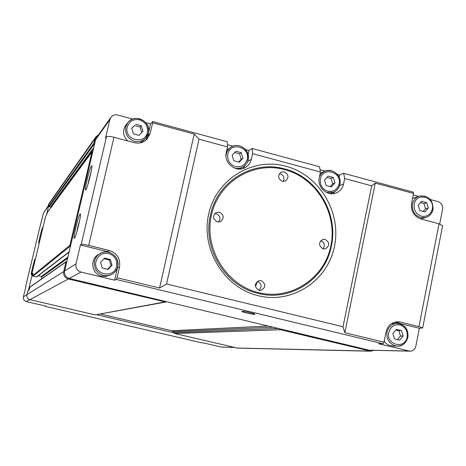 <?xml version="1.0" encoding="UTF-8"?>
<svg xmlns="http://www.w3.org/2000/svg" width="466" height="466" viewBox="0 0 466 466"><rect width="100%" height="100%" fill="white"/><g stroke="black" fill="none" stroke-linecap="round" stroke-linejoin="round"><path stroke-width="0.7" d="M32.416 271.538L31.263 274.695C30.663 274.812 34.42 259.288 35.078 258.921L34.886 261.21M39.983 239.92L38.771 243.252C38.195 243.334 41.87 228.2 42.581 227.571L42.435 229.668M48.65 205.925L46.425 215.21M32.253 274.439L28.403 290.534M96.835 314.76L173.637 332.73M233.99 347.368L221.455 347.106L203.083 342.819L201.574 342.807L45.307 306.343L45.359 306.005M25.945 286.281L23.405 296.859C23.084 299.219 24.057 300.786 26.329 301.56L45.889 306.127L45.307 306.343M48.272 205.826L43.495 213.049L40.594 224.257M40.594 224.233L25.752 286.153L40.606 224.21M221.455 347.106L234.369 347.455M74.426 238.237L74.245 238.272C72.981 238.056 78.544 215.146 80.135 213.999L80.35 213.935C81.626 214.133 75.923 237.514 74.426 238.237M85.814 189.901L85.558 189.994C84.381 189.639 89.775 167.644 91.458 165.925L91.755 165.791C92.938 166.135 87.404 188.59 85.814 189.901M208.657 214.185C200.601 249.159 224.245 287.761 258.333 295.735C292.322 304.234 327.662 280.806 334.437 246.502C341.706 212.315 319.327 175.035 286.007 166.251C252.805 156.966 216.201 179.078 208.657 214.185M331.326 246.13C325.239 279.163 290.714 302.044 258.187 293.434C225.363 286.24 202.261 248.535 210.44 215.082C217.226 181.274 252.956 159.657 284.732 168.983C316.851 176.952 338.747 213.393 331.326 246.13M254.698 314.352L254.873 314.131C254.087 313.368 243.683 311.078 242.209 311.346L241.976 311.416C241.219 311.923 252.916 314.62 254.698 314.352M284.336 171.843C288.774 174.534 289.153 177.598 285.472 181.041L282.314 181.332C277.911 178.705 277.497 175.659 281.068 172.187L284.336 171.843M283.217 181.478C284.825 178.012 283.881 175.472 280.386 173.859L279.379 173.707M219.451 212.164C224.047 214.942 224.385 218.082 220.453 221.583L217.325 221.851C212.77 219.16 212.385 216.043 216.166 212.502L219.451 212.164M218.665 222.002C220.901 218.373 220.092 215.618 216.218 213.731L214.739 213.591M261.141 280.608C266.092 284.056 266.028 287.324 260.96 290.4L259.067 290.335C254.151 286.974 254.162 283.718 259.096 280.567L261.141 280.608M259.003 290.318C262.212 286.677 261.688 283.689 257.424 281.342L257.343 281.324M325.146 239.361C329.864 242.559 329.94 245.733 325.379 248.896L323.171 248.891C318.488 245.763 318.371 242.594 322.827 239.378L325.146 239.361M322.985 248.838C325.285 245.297 324.557 242.553 320.812 240.596M258.583 292.607C226.22 285.029 203.788 248.419 211.401 215.216C218.537 181.891 253.254 160.84 284.808 169.63C316.472 177.93 337.774 213.358 330.866 245.844C324.429 278.441 290.842 300.681 258.583 292.607M141.734 132.519L140.08 127.032L134.505 125.529L131.738 128.406M127.614 140.889C122.867 135.856 122.308 130.55 125.954 124.958L127.876 122.558L125.738 126.991C124.836 134.016 127.754 138.786 134.482 141.309C138.827 142.305 142.544 141.28 145.637 138.239L148.392 133.078M423.099 211.442L425.563 208.751L423.955 203.491L420.501 202.652M424.852 196.017L419.359 196.116C415.719 197.403 413.435 200.048 412.503 204.032C411.827 210.743 414.524 215.257 420.594 217.564L425.627 217.581L420.6 218.898M397.376 339.592L400.475 336.038L398.849 330.697L395.815 329.998M407.849 337.192C408.496 330.382 405.758 325.88 399.642 323.695L396.811 323.416C391.685 323.981 388.423 326.916 387.036 332.229C386.337 339.114 389.081 343.658 395.267 345.859L397.55 346.139L392.85 346.092L388.982 345.283L386.541 343.821L384.194 341.258M391.457 323.66L396.811 323.416C404.709 324.295 408.42 328.909 407.942 337.25C405.647 343.471 402.187 346.436 397.55 346.139C402.944 345.778 406.375 342.825 407.832 337.291M107.576 269.313L111.054 265.62L109.353 259.987L104.029 258.7M110.687 274.911L106.021 276.425L101.763 276.192C91.814 274.282 89.414 259.399 98.262 254.599L98.408 254.512M238.609 162.034L241.219 159.273L239.565 153.827L234.672 152.545M233.151 167.469L234.777 168.04C237.765 168.785 240.561 168.401 243.159 166.88L239.495 169.065M330.173 186.557L332.712 183.831L331.087 178.472L326.911 177.418M384.007 342.19L344.834 332.73L343.011 326.759L166.554 283.975L159.588 288.005L117.048 277.736L116.407 279.495L383.052 343.774L384.007 342.19L386.064 331.85C387.642 325.798 391.353 322.437 397.201 321.773L400.486 322.093L418.969 326.637L422.679 327.93L419.353 328.245L415.853 346.174C415.02 349.331 413.068 350.997 410.004 351.178L369.165 350.193L69.236 278.429C65.677 277.194 64.145 274.719 64.64 270.996L95.6 139.695L96.497 137.691L110.815 117.461C112.58 115.207 114.898 114.397 117.77 115.026L132.717 119.069M430.473 199.576L438.046 201.627C441.442 202.931 442.95 205.465 442.578 209.228L439.7 223.995M413.278 194.928L418.567 196.361M412.573 198.475L419.359 196.116C428.504 195.289 433.065 199.716 433.031 209.397C432.064 213.614 429.594 216.34 425.627 217.581C429.506 216.375 431.93 213.69 432.908 209.514M419.353 328.245L394.65 322.192M410.004 351.178L378.619 343.751L383.052 343.774M116.407 279.495L114.636 280.165L117.688 266.628C120.391 256.894 108.316 248.005 99.905 253.62C97.132 255.362 95.344 257.832 94.546 261.03C93.614 268.247 96.579 273.059 103.446 275.458L107.209 275.75L110.861 274.835C114.42 273.192 116.692 270.466 117.671 266.657M110.745 252.916L107.448 251.628L80.414 244.988L81.212 244.382C82.103 244.114 84.591 244.458 88.68 245.413L109.388 250.504C117.193 253.265 120.572 258.752 119.523 266.966L117.048 277.736M114.636 280.165L81.037 272.068C77.129 270.705 75.44 267.979 75.981 263.884L80.414 244.988M331.384 186.883L326.148 185.48L324.505 180.08L328.105 176.096L333.336 177.505L334.972 182.893L331.384 186.883M320.142 173.369L324.569 171.325L321.587 173.422L319.49 176.468M332.712 183.831L334.972 182.893M331.087 178.472L333.336 177.505M239.221 162.203L233.804 160.753L232.138 155.26L235.895 151.234L241.301 152.691L242.967 158.172L239.221 162.203M226.791 150.139L230.612 147.407L228.893 148.91L227.251 151.269L226.406 153.43L225.993 156.296M241.219 159.273L242.967 158.172M239.565 153.827L241.301 152.691M104.611 258.082L110.331 259.48L112.044 265.148L108.036 269.424L102.304 268.037L100.586 262.358L104.611 258.082M109.353 259.987L110.331 259.48M112.044 265.148L111.054 265.62M396.345 329.375L401.494 330.633L403.131 336.009L399.618 340.139L394.469 338.887L392.826 333.499L396.345 329.375M398.849 330.697L401.494 330.633M403.131 336.009L400.475 336.038M424.893 211.919L419.831 210.568L418.218 205.261L421.66 201.318L426.71 202.681L428.324 207.976L424.893 211.919M425.563 208.751L428.324 207.976M423.955 203.491L426.71 202.681M135.623 124.201L141.233 125.709L142.922 131.29L139.002 135.361L133.387 133.859L131.697 128.272L134.505 125.529M148.409 132.996C149.248 126.041 146.341 121.311 139.689 118.801C134.942 117.729 131.004 118.981 127.876 122.558C134.82 112.953 151.631 121.591 148.415 133.031L145.637 138.239L143.522 140.464L140.016 142.94M140.08 127.032L141.233 125.709M252.158 148.508L252.595 153.681L320.427 172.001L319.548 166.764L252.158 148.508L249.036 150.518L248.122 154.689M252.595 153.681L251.384 159.244C250.557 162.768 248.64 165.465 245.64 167.335C236.635 173.34 223.389 163.228 226.272 152.493L227.507 146.906L227.239 141.751L152.702 121.562L152.644 122.826L194.194 134.074L199.005 139.212L227.507 146.906M320.043 169.717L325.117 171.092M337.337 174.395L339.632 175.018L343.646 173.294L344.683 178.548L371.705 185.841L375.252 183.086L413.569 193.454L413.202 192.138L343.646 173.294M145.765 122.593L150.576 123.892L152.702 121.562M227.391 144.664L232.948 146.167M245.553 149.574L249.036 150.518M166.554 283.975L199.005 139.212M343.011 326.759L371.705 185.841M344.683 178.548L343.547 184.029C342.539 188.322 340.081 191.299 336.178 192.965C327.464 196.833 316.839 187.146 319.274 177.499L320.427 172.001M339.155 177.313L339.632 175.018M344.834 332.73L375.252 183.086M442.589 225.748L439.048 223.808L420.839 218.962C413.89 216.323 410.802 211.162 411.577 203.479L413.569 193.454M152.644 122.826L150.244 133.253L147.04 139.218C143.511 142.654 139.276 143.808 134.33 142.678L113.966 137.254C109.935 136.276 107.436 136.113 106.464 136.777L105.52 138.029L109.83 119.657L110.815 117.461M194.194 134.074L159.588 288.005M145.742 140.394L147.839 135.787L150.576 123.892M332.846 193.722L335.037 191.485M243.013 168.506L245.594 164.865M278.254 328.443L173.568 332.625L174.802 333.522L237.538 348.108L370.808 351.207L280.515 329.742L278.825 328.577M173.568 332.625L172.956 331.623L272.919 327.161M268.101 326.008L171.721 330.732L172.956 331.623M171.721 330.732L100.592 314.067M66.207 261.636L30.133 286.916L28.927 290.184L27.768 290.959L26.877 294.675C26.539 297.168 27.57 298.828 29.964 299.644L95.175 314.9L165.733 302.026L68.31 279C64.751 277.765 63.219 275.29 63.708 271.567L65.968 261.991L66.859 261.577M41.258 279.122L41.783 276.921L67.64 258.269M67.902 257.15L41.474 276.425L41.783 276.921M41.474 276.425L38.311 275.668M32.9 274.591L31.752 274.317L33.004 273.28L32.696 275.715L33.028 276.21L36.674 276.921L69.09 252.129M70.517 246.065L69.912 245.285L92.006 151.811L47.445 212.292L46.53 215.071L45.645 216.259L31.752 274.317M51.72 206.485L51.213 206.356M48.907 205.989L48.149 205.797L49.099 204.487L48.854 206.252L49.18 206.729L50.817 206.892L93.497 148.613M94.639 143.767L94.039 142.992L95.92 136.788L48.918 203.759L48.149 205.797M95.92 136.788L98.617 134.697M92.006 151.811L92.781 151.631M166.583 301.723L165.733 302.026M373.68 350.403L370.808 351.207M63.708 271.567L23.405 296.859M43.495 213.049L48.569 205.902M26.329 301.56L29.906 299.632M257.424 281.342L255.572 286.293M147.343 132.472C144.903 145.415 123.793 139.806 127.253 127.078C129.274 121.189 133.398 118.766 139.619 119.814C145.555 122.057 148.13 126.28 147.343 132.472M414.216 204.184C416.237 191.794 435.157 196.932 432.308 209.048C430.631 214.686 426.99 217.063 421.386 216.183C416.004 214.133 413.616 210.137 414.216 204.184M407.185 336.994C405.175 349.716 385.807 345.061 388.749 332.508C390.496 326.683 394.219 324.161 399.921 324.942C405.379 326.899 407.802 330.918 407.185 336.994M117.677 266.622C118.574 259.457 115.62 254.675 108.811 252.269C105.66 251.547 102.689 251.995 99.905 253.62L98.262 254.599M116.558 266.243C114.042 279.565 92.489 274.381 96.048 261.251C98.128 255.164 102.345 252.572 108.7 253.481C114.752 255.618 117.374 259.877 116.558 266.243M248.145 159.733C248.879 152.912 246.042 148.287 239.641 145.87C236.367 145.048 233.355 145.561 230.612 147.407C238.417 141.373 250.731 150.128 248.168 159.791C247.452 162.867 245.78 165.232 243.159 166.88C245.751 165.255 247.399 162.914 248.116 159.867M227.851 154.106C230.192 141.349 250.458 146.854 247.23 159.314C245.349 165.115 241.405 167.527 235.4 166.56C229.639 164.387 227.123 160.24 227.851 154.106M326.456 192.458L333.464 192.272C336.836 190.815 338.963 188.229 339.842 184.513M331.571 170.76L328.006 170.428L324.569 171.325C332.27 167.376 342.061 175.793 339.924 184.408C339.05 188.165 336.895 190.786 333.464 192.272L330.039 193.611M320.363 178.967C322.542 166.391 342.137 171.715 339.097 184C337.32 189.72 333.528 192.114 327.726 191.194C322.152 189.085 319.699 185.008 320.363 178.967M76.64 232.61L79.75 220.045M87.992 184.291L91.097 171.96M251.384 159.244L247.644 161.521M343.547 184.029L339.609 185.614M439.048 223.808L418.969 326.637M69.236 278.429L81.037 272.068M408.787 351.02L369.165 350.193M106.464 136.777L81.212 244.382M88.68 245.413L113.966 137.254M109.388 250.504L107.448 251.628M400.486 322.093L395.238 322.321M150.244 133.253L147.839 135.787M119.523 266.966L117.461 267.886M75.981 263.884L64.64 270.996M95.6 139.695L109.83 119.657M369.695 351.067L236.757 348.015M174.802 333.522L280.515 329.742M164.504 302.003L95.175 314.9M29.964 299.644L68.31 279M29.958 287.173L65.968 261.991M93.713 147.681L50.398 207.032M47.375 212.444L91.907 152.021M33.028 276.21L70.366 246.031M69.166 251.797L36.325 276.99M69.912 245.285L32.696 275.715M94.039 142.992L48.854 206.252M49.18 206.729L94.487 143.726M48.313 205.11L95.035 138.769M110.861 274.835C114.432 273.192 116.704 270.455 117.682 266.639M77.682 227.513L76.628 232.668M88.93 179.736L87.975 184.35M88.936 179.73L91.109 171.902M77.688 227.501L79.762 219.987M422.679 327.93L442.642 225.48"/></g></svg>
